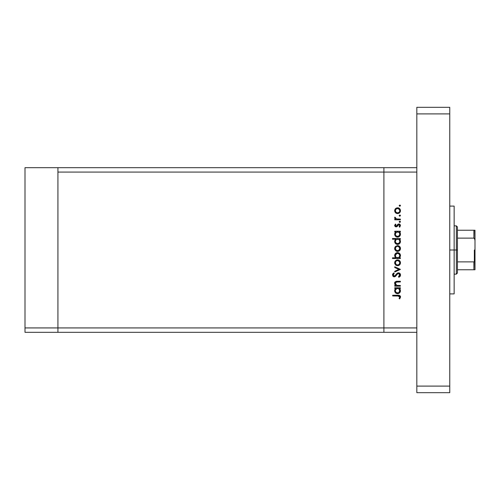 <?xml version="1.0" encoding="UTF-8"?>
<svg xmlns="http://www.w3.org/2000/svg" width="500" height="500" viewBox="0 0 500 500"><rect width="100%" height="100%" fill="white"/><g stroke="black" fill="none" stroke-linecap="round" stroke-linejoin="round"><path stroke-width="0.75" d="M57.925 332.319L57.925 167.681L25 167.681L25 172.075L25 167.681L57.925 167.681L57.925 172.075L57.925 167.681L383.9 167.681L57.925 167.681L57.925 172.075L383.9 172.075L383.9 167.681L416.831 167.681L383.9 167.681L383.9 172.075L383.9 167.681L383.9 172.075L57.925 172.075L57.925 327.925L57.925 172.075L57.925 327.925L25 327.925L25 172.075L25 327.925L383.9 327.925L383.9 172.075L383.9 327.925L383.9 172.075L383.9 327.925L57.925 327.925L57.925 332.319L57.925 327.925L57.925 332.319L25 332.319L25 327.925L25 332.319L383.9 332.319L383.9 327.925L416.831 327.925L416.831 172.075L383.9 172.075L416.831 172.075L416.831 327.925L383.9 327.925L383.9 332.319L383.9 327.925L383.9 332.319L416.831 332.319L57.925 332.319M400.369 285.5L400.369 286.194L400.369 285.5L400.369 286.194L394.75 286.194L394.75 285.5L395.763 285.5L394.938 284.575L394.725 282.794L395.213 281.925L396.494 281.325L400.369 281.269L400.369 281.956L396.206 282.106L395.344 283.488L395.769 284.688L396.675 285.35L400.369 285.5L396.831 285.394L395.344 283.488L396.45 282.038L400.369 281.956L400.369 281.269L397.5 281.269C395.85 281.119 394.9 281.819 394.65 283.369L395.763 285.5L394.75 285.5L394.75 286.194L400.369 286.194L394.75 286.194L394.75 285.5M400.556 274.781L398.481 272.794L399.969 273.463L400.556 274.781L400.081 276.4L398.881 277.325L398.494 276.675L399.775 274.988L398.8 273.531L397.612 273.844L395.6 276.269L394.594 276.806L392.981 276.275L392.494 274.781L393.787 272.894L394.256 273.519L393.35 274.556L393.331 275.425L394.531 276.106L397.044 273.4L398.481 272.794L394.244 276.144L393.275 275.019L394.256 273.519L393.787 272.894L392.488 274.944L394.281 276.831L395.45 276.406L397.719 273.762L398.475 273.488L399.775 274.988L398.494 276.675L398.881 277.325L400.531 275.369M394.75 267.531L394.75 266.788L400.369 269.35L394.75 272.006L394.75 271.262L398.837 269.4L394.75 267.531L394.75 266.788L400.369 269.35L394.75 266.788L394.75 267.531L398.837 269.4L394.75 271.262L394.75 272.006L400.369 269.444L394.75 272.006L394.75 271.262M397.575 265.706L395.581 264.931L394.65 262.794L395.575 260.663L397.575 259.894L399.631 260.738L400.462 262.794L399.631 264.856L397.575 265.706C399.356 265.538 400.319 264.569 400.462 262.794C400.312 261.025 399.35 260.056 397.575 259.894L395.575 260.663L394.65 262.794L395.581 264.931L397.575 265.706M397.863 251.406L395.794 250.825L394.663 248.812L395.175 246.825L397.3 245.619L399.631 246.456L400.45 248.225L399.631 250.575L397.575 251.419C399.356 251.256 400.319 250.287 400.462 248.512C400.312 246.737 399.35 245.775 397.575 245.613L395.575 246.381L394.65 248.512L395.369 250.438M395.531 232.125L394.75 231.919L394.75 231.231L400.369 231.231L400.369 231.919L399.394 231.919L400.4 233.562L400.25 235.338L398.669 236.925L397.256 237.125L395.925 236.637L394.862 235.312L394.65 234.188L394.931 232.906L395.788 231.919L394.65 234.188C394.806 235.969 395.769 236.956 397.544 237.138C399.325 236.975 400.3 235.994 400.462 234.213L399.394 231.919L400.369 231.919L400.369 231.231L394.75 231.231L394.75 231.919L394.75 231.231L400.369 231.231L400.369 231.919M400.462 205.669L399.825 206.306L399.231 205.425L400.275 205.219L400.462 205.669L399.825 205.031L399.181 205.669L399.825 206.306L399.181 205.669L399.825 205.031L400.462 205.669L399.825 206.306L399.181 205.669L399.825 205.031L400.462 205.669L399.825 206.306L399.181 205.669M395.794 213.006L397.575 213.6L396.019 213.162L394.881 211.863L394.663 210.387L395.175 209L396.5 207.975L398.688 208L400.144 209.312L400.419 211.256L399.194 213.113L397.575 213.6C399.356 213.431 400.319 212.463 400.462 210.688C400.312 208.919 399.35 207.95 397.575 207.787L395.575 208.556L394.65 210.688L395.369 212.619M399.825 216.256L400.462 215.619L399.7 216.244L399.231 215.369L400.275 215.162L400.462 215.619L399.825 214.975L399.181 215.619L399.825 216.256L399.181 215.619L399.825 214.975L400.462 215.619L399.825 216.256L399.181 215.619L399.825 214.975L400.462 215.619L399.825 216.256L399.181 215.619M400.369 219.112L400.369 219.8L400.369 219.112L400.369 219.8L394.75 219.8L394.75 219.112L395.575 219.112L394.725 218.169L394.844 217.144L396.337 218.925L400.369 219.112L396.55 218.988L394.844 217.144L394.65 217.744L395.575 219.112L394.75 219.112L394.75 219.8L400.369 219.8L394.75 219.8L394.75 219.112M399.825 222.463L400.462 221.825L399.7 222.45L399.231 221.575L400.275 221.369L400.462 221.825L399.825 221.181L399.181 221.825L399.825 222.463L399.181 221.825L399.825 221.181L400.462 221.825L399.825 222.463L399.181 221.825L399.825 221.181L400.462 221.825L399.825 222.463L399.181 221.825M399.056 224.65L398.338 224.819L396.994 226.637L396.125 226.894L395.275 226.656L394.675 225.763L395.45 224.037L395.931 224.506L395.356 225.619L396.1 226.206L397.975 224.2L399.475 224.056L400.456 225.425L399.706 227.188L399.181 226.731L399.712 225.256L398.963 224.638L398.244 224.906L397.113 226.544L396.125 226.894L396.994 226.637L398.869 224.631L399.775 225.619L399.181 226.731L399.706 227.188L400.462 225.588L398.844 223.938L397.975 224.2L396.1 226.206L395.344 225.475L395.931 224.506L395.45 224.037L394.656 225.369M394.65 241.481L395.838 239.206L392.488 239.206L392.488 238.519L400.369 238.519L400.369 239.206L399.394 239.206L400.4 240.85L400.25 242.625L398.669 244.213L396.425 244.206L395.131 243.106L394.725 240.819L395.838 239.206L394.65 241.481C394.806 243.263 395.769 244.244 397.544 244.425C399.325 244.262 400.3 243.287 400.462 241.5L399.394 239.206L400.369 239.206L400.369 238.519L392.488 238.519L392.488 239.206L392.488 238.519L400.369 238.519L400.369 239.206M399.588 257.613L400.369 257.825L400.369 258.512L392.488 258.512L392.488 257.825L395.769 257.825L394.944 256.806L394.706 254.963L395.506 253.463L396.719 252.719L398.688 252.825L400.106 254.119L400.4 256.212L399.325 257.825L400.462 255.556C400.312 253.769 399.344 252.787 397.569 252.606C395.788 252.775 394.819 253.75 394.65 255.531L395.769 257.825L392.488 257.825L392.488 258.512L400.369 258.512L400.369 257.825L400.369 258.512L392.488 258.512L392.488 257.825M394.75 288.456L395.788 288.456L394.75 288.456L394.75 287.769L400.369 287.769L400.369 288.456L399.394 288.456L400.2 289.475L400.45 291.038L399.613 292.819L397.256 293.663L395.7 293L394.7 291.3L394.806 289.75L395.788 288.456L394.65 290.731C394.806 292.512 395.769 293.494 397.544 293.675C399.325 293.512 400.3 292.538 400.462 290.75L399.394 288.456L400.369 288.456L400.369 287.769L394.75 287.769L394.75 288.456L394.75 287.769L400.369 287.769L400.369 288.456M399.45 297.931L399.762 296.85L399.062 296.05L392.681 295.944L392.681 295.256L399.7 295.506L400.562 297.044L399.675 298.9L399.087 298.494L399.775 297.006L399.087 298.494L399.675 298.9L400.562 297.044C400.306 295.637 399.412 295.044 397.869 295.256L392.681 295.256L392.681 295.944L397.794 295.944L399.775 297.006L399.581 296.419M395.788 208.381L394.663 210.387M398.144 207.838L398.862 208.081M399.188 208.269L399.631 208.631M400.419 211.25L400.262 211.812M399.631 212.756L399.194 213.113L399.631 212.75M396.488 213.4L396.031 213.169M395.981 209.144L395.344 210.694L396.006 212.262L397.581 212.906L399.15 212.262M396.725 208.637L396.012 209.119L397.581 208.475C398.931 208.6 399.663 209.338 399.775 210.694L399.225 209.2M399.613 211.55L399.775 210.694C399.663 212.044 398.931 212.781 397.581 212.906C396.225 212.781 395.475 212.044 395.344 210.694C395.481 209.338 396.225 208.6 397.581 208.475L397.362 208.487M399.419 209.456L397.581 208.475L398.425 208.644M394.65 217.744L394.844 217.144L395.444 217.525L395.375 218.094M395.444 217.525L395.344 217.875M395.756 218.625L396.55 218.988M397.512 219.094L398.481 219.112L397.512 219.094M395.45 224.037L395.725 224.7M395.931 224.506L395.356 225.619M395.356 225.331L396.1 226.206L396.656 225.975M395.956 226.194L396.931 225.637M397.975 224.2L398.844 223.938M399.05 223.95L399.475 224.056M399.756 224.213L400.269 224.781M399.706 227.188L399.412 226.5M399.762 225.781L399.725 225.281M398.725 224.644L398.244 224.906M394.65 225.475L396.125 226.894M399.85 232.375L400.2 232.938M398.669 236.925L400.256 235.325M399.087 236.706L398.675 236.925M397.206 237.119L396.306 236.863M394.75 231.919L395.619 232.056M398.819 232.288L396.694 232.081M399.275 235.613L399.731 234.625L398.738 236.088L397.3 236.438L395.975 235.775L395.356 234.4L395.506 235.05M397.3 236.438L396.581 236.219M396.262 236.025L398.038 236.394M395.381 233.738L395.344 234.181C395.45 232.794 396.194 232.044 397.569 231.919C398.938 232.05 399.669 232.806 399.775 234.188C399.65 235.544 398.906 236.3 397.55 236.45C396.194 236.3 395.456 235.544 395.344 234.181L395.7 232.919L396.706 232.081L395.387 233.7M399.606 235.05L399.738 233.75L399.156 232.575M396.994 236.375L398.1 236.375M398.05 236.388L399.406 235.431M395.656 235.356L395.5 235.044M396.538 236.194L396.925 236.356M399.862 239.681L400.2 240.225M400.412 242.069L398.681 244.206M396.169 244.081L395.487 243.544M392.488 239.206L395.838 239.206M394.956 240.194L394.725 240.819M398.113 244.375L399.613 243.569M398.431 239.369L396.694 239.375M395.981 239.856L395.344 241.469C395.45 240.087 396.194 239.331 397.569 239.206L397.569 239.206C398.938 239.338 399.669 240.094 399.775 241.475L399.613 240.606M399.275 242.9L399.775 241.475C399.65 242.838 398.906 243.588 397.55 243.738L399.131 243.062L397.05 243.681L395.5 242.331L396.163 243.238L398.038 243.681M397.3 243.725L396.581 243.506M396.262 243.312L395.656 242.644M395.975 239.862L396.706 239.369L395.975 239.862M395.7 240.206L395.387 240.987M399.613 240.613L399.144 239.856M396.163 243.238L397.55 243.738C396.194 243.594 395.456 242.838 395.344 241.469L395.5 242.325M394.881 249.688L394.706 249.112M394.706 247.919L395.175 246.831M399.194 246.094L399.631 246.45M400 246.887L400.262 247.394M400.363 247.681L400.45 248.225M400.419 249.094L399.2 250.931M396.019 250.981L397.3 251.412M396.488 251.225L395.844 250.869M399.631 250.575L400.269 249.631M395.513 247.662L396.163 246.8L395.344 248.512C395.481 247.162 396.225 246.425 397.581 246.3C396.225 246.425 395.481 247.162 395.344 248.512L396.344 250.369L398.425 250.569L399.738 248.95L399.225 247.025M396.931 246.388L396.163 246.8M399.419 247.281L397.581 246.3C398.931 246.425 399.663 247.162 399.775 248.512C399.663 249.869 398.931 250.606 397.581 250.731C396.225 250.606 395.475 249.869 395.344 248.512L395.381 248.95M394.656 255.7L394.669 255.244M400.35 254.7L400.438 255.156M400.45 255.269L400.45 255.888M400.369 257.825L399.325 257.825M400.112 254.137L399.625 253.481M394.862 254.412L394.706 254.963M395.962 257.162L396.55 257.6M399.738 256L399.775 255.562C399.669 256.944 398.925 257.7 397.55 257.825L397.55 257.825C396.181 257.694 395.45 256.931 395.344 255.55L395.7 256.806M396.712 253.469L395.344 255.55C395.469 254.194 396.213 253.438 397.569 253.294L399.144 253.969L397.131 253.337L395.438 254.9M396.3 257.45L398.419 257.663L399.619 256.431M398.794 257.456L399.137 257.169M397.569 253.294C398.925 253.438 399.663 254.194 399.775 255.562C399.663 254.194 398.925 253.438 397.569 253.294L397.131 253.337M394.881 263.969L394.706 263.394M394.706 262.2L395.175 261.112M397.025 259.938L396.5 260.081M398.688 260.106L399.631 260.738M400.363 261.969L400.45 262.512M400.419 263.375L400.262 263.919M399.631 264.856L399.194 265.219M396.506 265.512L395.844 265.15M398.144 265.65L398.688 265.487M396.163 264.513L397.581 265.012L399.15 264.375L399.775 262.8L399.225 261.306M395.513 261.944L396.006 261.231L395.344 262.8C395.481 261.444 396.225 260.706 397.581 260.581L397.144 260.619L397.581 260.581C396.225 260.706 395.481 261.444 395.344 262.8L396.169 264.519M396.725 260.744L396.006 261.231M399.419 261.562L397.581 260.581C398.931 260.706 399.663 261.444 399.775 262.8C399.663 264.15 398.931 264.887 397.581 265.012C396.225 264.887 395.475 264.15 395.344 262.8L395.381 263.231M400.337 275.988L400.081 276.4M398.881 277.325L398.494 276.675L399.369 276M398.494 276.675L399.756 274.719M399.581 274.194L398.644 273.5M398.475 273.488L397.612 273.85M397.056 274.413L396.494 275.144M396.25 275.475L396 275.8M395.525 276.337L394.438 276.825M393.919 276.8L393.256 276.519M393.569 276.694L393.031 276.325M392.512 274.619L392.8 273.85M392.7 274.025L393.531 273.087M393.787 272.894L394.075 273.663M393.731 273.975L393.35 274.556M393.294 274.788L393.331 275.425M393.6 275.881L395.031 275.837M395.631 275.131L396.244 274.281M396.494 273.969L396.806 273.625M397.369 273.15L397.713 272.969M399.15 272.906L399.969 273.463M399.706 273.219L400.112 273.625M395.3 285.081L394.944 284.581M394.938 284.562L394.669 283.675M394.725 282.787L395.219 281.919M395.119 282.031L395.981 281.444M396.494 281.325L400.369 281.269L400.369 281.956M395.962 282.225L395.619 282.538M395.506 282.712L395.494 284.237M395.769 284.688L396.112 285.038M396.15 285.069L397.019 285.431M396.831 285.394L397.581 285.487M395.619 284.475L395.45 284.125M394.819 282.525L394.663 283.15M400.412 291.325L399.981 292.381M399.613 292.819L398.663 293.463L399.613 292.819M397.206 293.656L396.306 293.4M396.425 293.456L395.925 293.175M394.862 291.85L394.681 291.144M394.681 290.3L394.9 289.506M398.013 288.494L396.694 288.625M399.156 289.119L399.613 289.862L398.431 288.619M395.7 289.45L395.344 290.719C395.45 289.337 396.194 288.581 397.569 288.456L397.569 288.456C398.938 288.587 399.669 289.344 399.775 290.725C399.65 292.087 398.906 292.838 397.55 292.987L398.844 292.556L399.731 291.163L398.738 292.631L397.3 292.975L395.975 292.312L395.356 290.938L396.163 292.488L398.038 292.931M397.3 292.975L396.581 292.756M396.262 292.562L395.656 291.894M395.981 289.106L396.706 288.619L395.387 290.238M399.275 292.15L399.613 289.856M397.55 292.987C396.194 292.844 395.456 292.087 395.344 290.719L395.381 291.156M392.681 295.944L392.681 295.256L397.869 295.256M400.356 296.15L400.519 296.581M399.85 298.7L399.087 298.494M399.663 297.512L399.769 297.137M398.413 295.956L397.794 295.944M399.738 211.125L399.738 210.256M399.15 209.119L398.812 208.844M395.513 209.838L395.381 211.125M395.719 211.925L396.006 212.262M396.725 212.75L398.013 212.869M399.15 212.269L399.619 211.544M399.731 234.625L399.738 233.75M398.013 231.956L397.35 231.931M399.775 241.475L399.738 241.038M399.156 239.869L398.819 239.581M398.013 239.244L397.569 239.206M395.381 241.031L395.381 241.906M399.131 243.062L399.606 242.331M399.738 248.95L399.738 248.081M398.425 246.462L397.144 246.337M395.719 249.75L396.163 250.231M396.725 250.569L398.013 250.694M395.344 255.55L395.412 256.131M396.688 257.656L397.55 257.825M397.769 257.812L398.413 257.663M399.769 255.781L399.144 253.969M399.738 263.231L399.738 262.362M398.013 260.619L397.581 260.581M395.719 264.031L396.006 264.369M396.725 264.856L398.013 264.975M399.731 291.163L399.738 290.287M395.381 290.281L395.356 290.938M396.163 292.488L397.175 292.956M394.844 282.856L394.65 282.256L394.844 282.856M454.144 250L449.756 250L454.144 250L454.144 206.1L454.144 293.9L454.144 250L456.344 250L456.344 274.144L456.344 250L454.144 250M449.756 107.319L449.756 392.681L416.831 392.681L416.831 386.1L416.831 392.681L449.756 392.681L449.756 386.1L416.831 386.1L416.831 113.9L416.831 386.1L449.756 386.1L449.756 113.9L416.831 113.9L416.831 107.319L416.831 113.9L449.756 113.9L449.756 107.319L416.831 107.319L449.756 107.319M474.1 261.837L473.9 269.756L457.438 269.756L457.438 250L456.344 250L456.344 225.856L456.344 250L457.438 250L457.438 273.05L457.438 269.756L475 269.756L475 259.569L474.562 261.438M474.1 230.244L473.9 238.125L457.438 238.125L457.438 250L457.438 226.95L457.438 238.125L473.9 238.125L474.487 238.463L475 240.431L474.956 269.756M473.9 230.244L457.438 230.244L474.988 230.244L475 240.431L474.806 239.081L473.9 238.125L473.9 230.244L474.988 230.244L475 259.569L474.487 261.537L473.9 261.875L457.438 261.875L473.9 261.875L473.9 269.756L474.806 269.756L474.231 269.756M474.344 261.694L474.344 250L474.344 261.694M449.756 293.9L454.144 293.9M449.756 206.1L454.144 206.1M457.438 273.05L456.344 274.144L454.144 274.144M454.144 225.856L456.344 225.856L457.438 226.95"/></g></svg>
